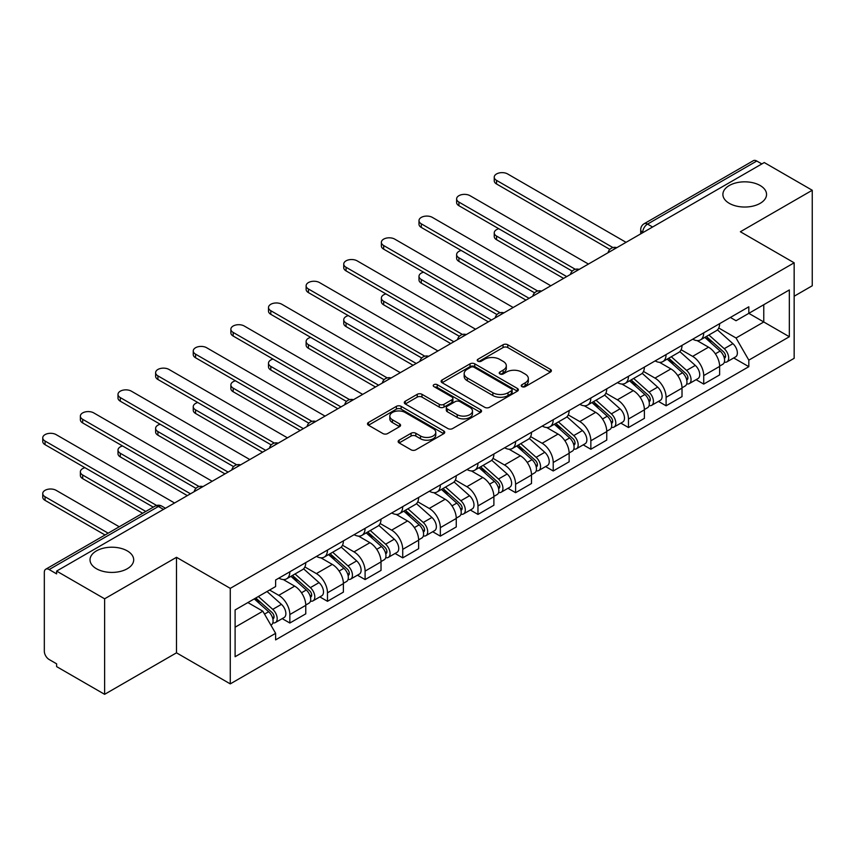<?xml version="1.0" encoding="UTF-8"?>
<svg xmlns="http://www.w3.org/2000/svg" width="855" height="855" viewBox="0 0 855 855"><rect width="100%" height="100%" fill="white"/><g stroke="black" fill="none" stroke-linecap="round" stroke-linejoin="round"><path stroke-width="1.28" d="M521.935 386.631A2.341 1.357 0 0 0 525.248 386.631L550.406 372.107A3.345 1.934 0 0 0 551.379 370.739A3.345 1.934 0 0 0 550.406 369.371L507.785 344.768A3.345 1.934 0 0 0 503.05 344.768L477.902 359.292A2.341 1.357 0 0 0 477.218 360.254A2.341 1.357 0 0 0 477.902 361.205A2.341 1.357 0 0 0 481.215 361.205L484.475 359.324A10.709 6.188 0 0 1 499.619 359.324L503.168 361.376A10.709 6.188 0 0 1 506.31 365.758A10.709 6.188 0 0 1 503.168 370.13L499.919 372.011A2.341 1.357 0 0 0 499.235 372.962A2.341 1.357 0 0 0 499.919 373.924A2.341 1.357 0 0 0 503.232 373.924L506.491 372.043A10.709 6.188 0 0 1 521.635 372.043L525.184 374.095A10.709 6.188 0 0 1 528.326 378.466A10.709 6.188 0 0 1 525.184 382.837L521.935 384.718A2.341 1.357 0 0 0 521.251 385.669A2.341 1.357 0 0 0 521.935 386.631L521.935 384.718M127.288 550.898A21.835 12.601 0 0 0 103.498 548.173A21.835 12.601 0 0 0 90.021 559.811A21.835 12.601 0 0 0 96.423 568.725A21.835 12.601 0 0 0 120.213 571.461A21.835 12.601 0 0 0 133.69 559.811A21.835 12.601 0 0 0 127.288 550.898M760.159 185.524A21.835 12.601 0 0 0 736.369 182.788A21.835 12.601 0 0 0 722.892 194.427A21.835 12.601 0 0 0 729.283 203.34A21.835 12.601 0 0 0 753.073 206.076A21.835 12.601 0 0 0 766.55 194.427A21.835 12.601 0 0 0 760.159 185.524M399.125 440.175A3.345 1.934 0 0 0 398.141 441.543A3.345 1.934 0 0 0 399.125 442.911L411.084 449.816A3.345 1.934 0 0 0 415.819 449.816L443.756 433.688A3.345 1.934 0 0 0 444.728 432.32A3.345 1.934 0 0 0 443.756 430.952L401.134 406.349A3.345 1.934 0 0 0 396.399 406.349L368.473 422.477A3.345 1.934 0 0 0 367.49 423.845A3.345 1.934 0 0 0 368.473 425.213L382.912 433.549A3.345 1.934 0 0 0 387.646 433.549L399.595 426.645A3.345 1.934 0 0 0 400.578 425.277A3.345 1.934 0 0 0 399.595 423.909L392.434 419.773A8.956 5.173 0 0 1 389.816 416.118A8.956 5.173 0 0 1 395.341 411.341A8.956 5.173 0 0 1 405.099 412.463L433.154 428.665A8.956 5.173 0 0 1 435.783 432.32A8.956 5.173 0 0 1 430.247 437.097A8.956 5.173 0 0 1 420.489 435.975L415.819 433.271A3.345 1.934 0 0 0 411.084 433.271L399.125 440.175L399.125 442.911M230.273 588.358L176.493 557.31L104.62 598.799L56.622 571.087L764.252 162.546L812.25 190.259L740.377 231.748L794.156 262.806L230.273 588.358L230.273 683.882L794.156 358.33L794.156 262.806M484.71 407.301A3.345 1.934 0 0 0 489.445 407.301L517.382 391.173A3.345 1.934 0 0 0 518.354 389.805A3.345 1.934 0 0 0 517.382 388.437L474.76 363.845A3.345 1.934 0 0 0 470.026 363.845L442.099 379.973A3.345 1.934 0 0 0 441.116 381.33A3.345 1.934 0 0 0 442.099 382.698L484.71 407.301M434.864 387.133A2.341 1.357 0 0 1 437.236 387.465L437.236 384.686L480.563 409.695A3.345 1.934 0 0 1 481.547 411.063A3.345 1.934 0 0 1 480.563 412.431L452.626 428.558A3.345 1.934 0 0 1 447.892 428.558L405.281 403.955L405.281 401.219A3.345 1.934 0 0 0 404.297 402.587A3.345 1.934 0 0 0 405.281 403.955M405.281 401.219L417.24 394.315A3.345 1.934 0 0 1 421.975 394.315L439.256 404.297A3.345 1.934 0 0 0 443.991 404.297L451.921 399.723A3.345 1.934 0 0 0 452.904 398.355A3.345 1.934 0 0 0 451.921 396.987L433.923 386.599A2.341 1.357 0 0 1 433.239 385.637A2.341 1.357 0 0 1 434.682 384.387A2.341 1.357 0 0 1 437.236 384.686M104.62 598.799L104.62 694.324L56.622 666.611L56.622 663.833L49.152 659.515A6.819 3.944 -120 0 1 44.321 651.157L44.321 572.348A6.819 3.944 -120 0 1 45.732 569.227L154.99 506.139A6.819 3.944 60 0 1 158.399 506.481L49.152 569.558A6.819 3.944 -120 0 0 45.732 569.227M794.156 296.225L812.25 285.773L812.25 190.259M104.62 694.324L176.493 652.825L230.273 683.882M56.622 571.087L56.622 573.876L49.152 569.558M652.589 227.013L647.524 224.096A6.819 3.944 60 0 0 644.114 223.754L753.362 160.676A6.819 3.944 60 0 1 756.782 161.018L647.524 224.096A6.819 3.944 120 0 0 642.704 232.442L642.704 232.72M761.848 163.936L756.782 161.018M703.718 332.841A15.689 9.063 60 0 1 700.469 339.884L716.383 330.693A15.689 9.063 -120 0 0 719.632 323.65M681.125 349.738L692.625 356.375A15.689 9.063 60 0 1 703.718 375.591L719.632 366.4A15.689 9.063 -120 0 0 708.539 347.183L697.146 340.611M719.632 366.4L719.632 374.896L703.718 384.087L696.088 379.684M700.469 339.884A15.689 9.063 60 0 1 692.742 339.179M703.718 375.591L703.718 384.087M666.088 354.569A15.689 9.063 60 0 1 662.839 361.612L678.763 352.42A15.689 9.063 -120 0 0 682.012 345.377M658.457 401.401L666.098 405.804L682.012 396.613L682.012 388.127A15.689 9.063 -120 0 0 670.918 368.911L659.526 362.328M662.839 361.612A15.689 9.063 60 0 1 655.122 360.896M643.505 371.455L654.994 378.102A15.689 9.063 60 0 1 666.098 397.319L666.098 405.804M628.468 376.286A15.689 9.063 60 0 1 625.219 383.329L641.132 374.137A15.689 9.063 -120 0 0 644.381 367.094M620.837 423.129L628.468 427.532L644.392 418.341L644.392 409.844A15.689 9.063 -120 0 0 633.288 390.628L621.895 384.055M625.219 383.329A15.689 9.063 60 0 1 617.492 382.623M605.874 393.182L617.374 399.819A15.689 9.063 60 0 1 628.468 419.036L628.468 427.532M590.848 398.013A15.689 9.063 60 0 1 587.599 405.056L603.512 395.865A15.689 9.063 -120 0 0 606.761 388.822M583.217 444.846L590.848 449.249L606.761 440.058L606.761 431.572A15.689 9.063 -120 0 0 595.668 412.356L584.275 405.772M587.599 405.056A15.689 9.063 60 0 1 579.872 404.34M568.254 414.899L579.754 421.547A15.689 9.063 60 0 1 590.848 440.763L590.848 449.249M553.217 419.73A15.689 9.063 60 0 1 549.968 426.773L565.892 417.582A15.689 9.063 -120 0 0 569.141 410.539M545.586 466.574L553.217 470.977L569.141 461.786L569.141 453.289A15.689 9.063 -120 0 0 558.048 434.073L546.655 427.5M549.968 426.773A15.689 9.063 60 0 1 542.241 426.068M530.624 436.627L542.123 443.264A15.689 9.063 60 0 1 553.217 462.48L553.217 470.977M515.597 441.458A15.689 9.063 60 0 1 512.348 448.501L528.262 439.31A15.689 9.063 -120 0 0 531.511 432.267M507.966 488.291L515.597 492.694L531.511 483.502L531.511 475.017A15.689 9.063 -120 0 0 520.417 455.801L509.024 449.217M512.348 448.501A15.689 9.063 60 0 1 504.621 447.785M493.004 458.344L504.503 464.992A15.689 9.063 60 0 1 515.597 484.208L515.597 492.694M477.966 463.175A15.689 9.063 60 0 1 474.717 470.218L490.642 461.027A15.689 9.063 -120 0 0 493.891 453.984M470.336 510.018L477.966 514.421L493.891 505.23L493.891 496.734A15.689 9.063 -120 0 0 482.797 477.518L471.404 470.945M474.717 470.218A15.689 9.063 60 0 1 467.001 469.513M455.384 480.072L466.873 486.709A15.689 9.063 60 0 1 477.966 505.925L477.966 514.421M440.346 484.903A15.689 9.063 60 0 1 437.097 491.946L453.011 482.754A15.689 9.063 -120 0 0 456.26 475.711M432.716 531.735L440.346 536.138L456.26 526.947L456.26 518.461A15.689 9.063 -120 0 0 445.166 499.245L433.774 492.662M437.097 491.946A15.689 9.063 60 0 1 429.37 491.23M417.753 501.789L429.253 508.436A15.689 9.063 60 0 1 440.346 527.653L440.346 536.138M402.726 506.62A15.689 9.063 60 0 1 399.477 513.663L415.391 504.471A15.689 9.063 -120 0 0 418.64 497.428M395.085 553.463L402.726 557.866L418.64 548.675L418.64 540.178A15.689 9.063 -120 0 0 407.546 520.962L396.154 514.389M399.477 513.663A15.689 9.063 60 0 1 391.75 512.957M380.133 523.517L391.622 530.153A15.689 9.063 60 0 1 402.726 549.37L402.726 557.866M365.096 528.347A15.689 9.063 60 0 1 361.847 535.39L377.771 526.199A15.689 9.063 -120 0 0 381.009 519.156M357.465 575.18L365.096 579.583L381.02 570.392L381.02 561.906A15.689 9.063 -120 0 0 369.916 542.69L358.523 536.106M361.847 535.39A15.689 9.063 60 0 1 354.12 534.674M342.502 545.234L354.002 551.881A15.689 9.063 60 0 1 365.096 571.097L365.096 579.583M327.476 550.064A15.689 9.063 60 0 1 324.227 557.107L340.14 547.916A15.689 9.063 -120 0 0 343.389 540.873M319.845 596.897L327.476 601.311L343.389 592.12L343.389 583.623A15.689 9.063 -120 0 0 332.296 564.407L320.903 557.834M324.227 557.107A15.689 9.063 60 0 1 316.5 556.402M304.882 566.961L316.382 573.598A15.689 9.063 60 0 1 327.476 592.814L327.476 601.311M289.845 571.792A15.689 9.063 60 0 1 286.596 578.835L302.52 569.644A15.689 9.063 -120 0 0 305.769 562.601M282.214 618.625L289.845 623.028L305.769 613.837L305.769 605.351A15.689 9.063 -120 0 0 294.676 586.135L283.283 579.551M286.596 578.835A15.689 9.063 60 0 1 278.88 578.119M269.592 590.025L278.751 595.326A15.689 9.063 60 0 1 289.845 614.542L289.845 623.028M730.373 317.451L736.037 320.732L789.336 289.952L763.772 304.711L763.772 321.982L736.037 337.992L718.756 328.01M235.104 627.207L262.838 611.197L275.62 633.331L235.104 656.726L235.104 609.946L275.62 586.551L275.62 580L748.82 306.806L748.82 313.347L789.336 336.742L748.82 360.137L736.037 337.992M789.336 289.952L789.336 336.742M275.62 633.331L275.62 639.882L748.82 366.677L748.82 360.137M176.493 557.31L176.493 652.825M262.838 611.197L247.886 602.561M733.708 357.956L748.82 366.677M522.875 386.962L525.184 385.626A10.709 6.188 0 0 0 528.326 381.245L528.326 378.466M506.31 365.758L506.31 368.537A10.709 6.188 0 0 1 503.168 372.908L500.859 374.255M550.353 372.139L507.785 347.558A3.345 1.934 0 0 0 503.05 347.558L478.832 361.537M517.328 391.205L474.76 366.624A3.345 1.934 0 0 0 470.026 366.624L442.142 382.73M511.461 390.767A2.341 1.357 0 0 0 512.145 389.805A2.341 1.357 0 0 0 511.461 388.854L474.055 367.255A2.341 1.357 0 0 0 470.742 367.255L467.311 369.242A10.709 6.188 0 0 0 464.169 373.614A10.709 6.188 0 0 0 467.311 377.985L492.875 392.744A10.709 6.188 0 0 0 508.03 392.744L511.461 390.767L511.461 393.546A2.341 1.357 0 0 0 512.145 392.595L512.145 389.805M464.169 373.614L464.169 376.392A10.709 6.188 0 0 0 467.311 380.774L467.311 377.985M511.461 393.546L508.03 395.534A10.709 6.188 0 0 1 492.875 395.534L467.311 380.774M405.323 403.977L417.24 397.105L417.24 394.315M452.904 398.355L452.904 401.134A3.345 1.934 0 0 1 451.921 402.502L443.991 407.087A3.345 1.934 0 0 1 439.256 407.087L421.975 397.105A3.345 1.934 0 0 0 417.24 397.105M437.236 387.465L480.521 412.452M457.19 414.654A8.956 5.173 0 0 0 466.948 415.776A8.956 5.173 0 0 0 472.473 410.999A8.956 5.173 0 0 0 469.855 407.343L459.969 401.636A3.345 1.934 0 0 0 455.234 401.636L447.304 406.211A3.345 1.934 0 0 0 446.321 407.579A3.345 1.934 0 0 0 447.304 408.947L457.19 414.654L457.19 417.432A8.956 5.173 0 0 0 466.948 418.555A8.956 5.173 0 0 0 472.473 413.777L472.473 410.999M446.321 407.579L446.321 410.357A3.345 1.934 0 0 0 447.304 411.725L447.304 408.947M457.19 417.432L447.304 411.725M435.783 432.32L435.783 435.099A8.956 5.173 0 0 1 430.247 439.876A8.956 5.173 0 0 1 420.489 438.754L415.819 436.061A3.345 1.934 0 0 0 411.084 436.061L399.167 442.933M389.816 416.118L389.816 418.907A8.956 5.173 0 0 0 392.434 422.562L392.434 419.773M399.552 426.666L392.434 422.562M443.702 433.709L401.134 409.128A3.345 1.934 0 0 0 396.399 409.128L368.516 425.234M704.809 337.383L720.134 351.063A8.529 4.927 60 0 1 722.817 364.251L719.632 366.09M705.215 337.746L712.429 341.915M498.818 228.745A7.845 4.532 -0 0 0 494.243 232.87A7.845 4.532 -0 0 0 496.541 236.066L566.726 276.593M706.348 336.485L723.416 351.715A4.093 2.362 60 0 1 724.698 358.042A4.093 2.362 60 0 1 724.324 358.192M708.902 335.01L724.238 348.69A8.529 4.927 60 0 1 726.91 361.879A8.529 4.927 60 0 1 724.335 362.157M717.452 329.88L732.917 343.678A8.529 4.927 60 0 1 735.599 356.866L726.91 361.879M563.595 278.399L496.541 239.689A7.845 4.532 180 0 1 494.243 236.482L494.243 232.87M609.839 249.404L496.541 183.985A7.845 4.532 180 0 1 494.243 180.79L494.243 177.167A7.845 4.532 -0 0 0 496.541 180.373L612.96 247.576M626.052 242.328L507.635 173.96A7.845 4.532 -0 0 0 499.085 172.977A7.845 4.532 -0 0 0 494.243 177.167M667.178 359.1L682.514 372.78A8.529 4.927 60 0 1 685.186 385.968L682.012 387.807M667.584 359.463L674.809 363.632M461.198 250.472A7.845 4.532 -0 0 0 456.623 254.587A7.845 4.532 -0 0 0 458.921 257.793L529.095 298.31M668.728 358.213L685.785 373.432A4.093 2.362 60 0 1 687.067 379.759A4.093 2.362 60 0 1 686.704 379.909M671.282 356.738L686.608 370.418A8.529 4.927 60 0 1 689.29 383.606A8.529 4.927 60 0 1 686.715 383.874M679.832 351.608L695.297 365.406A8.529 4.927 60 0 1 697.969 378.594L689.29 383.606M525.964 300.116L458.921 261.406A7.845 4.532 180 0 1 456.623 258.21L456.623 254.587M629.558 380.828L644.884 394.508A8.529 4.927 60 0 1 647.566 407.696L644.381 409.534M629.964 381.191L637.178 385.359M423.567 272.189A7.845 4.532 -0 0 0 418.993 276.315A7.845 4.532 -0 0 0 421.291 279.51L491.475 320.037M631.108 379.93L648.165 395.16A4.093 2.362 60 0 1 649.447 401.487A4.093 2.362 60 0 1 649.073 401.636M633.662 378.455L648.988 392.135A8.529 4.927 60 0 1 651.67 405.323A8.529 4.927 60 0 1 649.095 405.601M642.201 373.325L657.666 387.123A8.529 4.927 60 0 1 660.349 400.311L651.67 405.323M488.344 321.843L421.291 283.133A7.845 4.532 180 0 1 418.993 279.927L418.993 276.315M572.219 271.121L458.921 205.713A7.845 4.532 180 0 1 456.623 202.507L456.623 198.884A7.845 4.532 -0 0 0 458.921 202.09L575.33 269.304M588.432 264.056L470.015 195.688A7.845 4.532 -0 0 0 461.465 194.705A7.845 4.532 -0 0 0 456.623 198.884M534.589 292.848L421.291 227.43A7.845 4.532 180 0 1 418.993 224.234L418.993 220.611A7.845 4.532 -0 0 0 421.291 223.818L537.71 291.021M550.812 285.773L432.384 217.405A7.845 4.532 -0 0 0 423.834 216.422A7.845 4.532 -0 0 0 418.993 220.611M591.927 402.545L607.264 416.225A8.529 4.927 60 0 1 609.936 429.413L606.761 431.251M592.333 402.908L599.558 407.076M385.947 293.917A7.845 4.532 -0 0 0 381.373 298.032A7.845 4.532 -0 0 0 383.671 301.238L453.855 341.754M593.477 401.658L610.534 416.877A4.093 2.362 60 0 1 611.827 423.204A4.093 2.362 60 0 1 611.453 423.353M596.031 400.183L611.368 413.863A8.529 4.927 60 0 1 614.04 427.051A8.529 4.927 60 0 1 611.464 427.318M604.581 395.053L620.046 408.85A8.529 4.927 60 0 1 622.718 422.039L614.04 427.051M450.713 343.56L383.671 304.85A7.845 4.532 180 0 1 381.373 301.655L381.373 298.032M554.307 424.272L569.644 437.952A8.529 4.927 60 0 1 572.316 451.141L569.131 452.968M554.713 424.636L561.927 428.804M348.316 315.634A7.845 4.532 -0 0 0 343.742 319.749A7.845 4.532 -0 0 0 346.04 322.955L416.225 363.482M555.857 423.375L572.914 438.604A4.093 2.362 60 0 1 574.197 444.931A4.093 2.362 60 0 1 573.823 445.081M558.411 421.9L573.737 435.58A8.529 4.927 60 0 1 576.42 448.768A8.529 4.927 60 0 1 573.844 449.046M566.961 416.77L582.426 430.567A8.529 4.927 60 0 1 585.098 443.756L576.42 448.768M413.093 365.288L346.04 326.578A7.845 4.532 180 0 1 343.742 323.372L343.742 319.749M516.687 445.989L532.013 459.669A8.529 4.927 60 0 1 534.696 472.858L531.511 474.696M517.093 446.353L524.307 450.521M310.696 337.362A7.845 4.532 -0 0 0 306.122 341.476A7.845 4.532 -0 0 0 308.42 344.683L378.605 385.199M518.226 445.102L535.294 460.321A4.093 2.362 60 0 1 536.577 466.648A4.093 2.362 60 0 1 536.203 466.798M520.78 443.627L536.117 457.307A8.529 4.927 60 0 1 538.789 470.496A8.529 4.927 60 0 1 536.213 470.763M529.331 438.497L544.795 452.295A8.529 4.927 60 0 1 547.478 465.483L538.789 470.496M375.463 387.005L308.42 348.295A7.845 4.532 180 0 1 306.122 345.099L306.122 341.476M496.969 314.565L383.671 249.158A7.845 4.532 180 0 1 381.373 245.951L381.373 242.328A7.845 4.532 -0 0 0 383.671 245.535L500.079 312.748M513.182 307.501L394.764 239.133A7.845 4.532 -0 0 0 386.214 238.15A7.845 4.532 -0 0 0 381.373 242.328M459.338 336.293L346.04 270.875A7.845 4.532 180 0 1 343.742 267.679L343.742 264.056A7.845 4.532 -0 0 0 346.04 267.262L462.459 334.465M475.562 329.218L357.134 260.85A7.845 4.532 -0 0 0 348.594 259.867A7.845 4.532 -0 0 0 343.742 264.056M421.718 358.01L308.42 292.602A7.845 4.532 180 0 1 306.122 289.396L306.122 285.773A7.845 4.532 -0 0 0 308.42 288.979L424.828 356.193M437.931 350.945L319.514 282.577A7.845 4.532 -0 0 0 310.964 281.594A7.845 4.532 -0 0 0 306.122 285.773M479.057 467.717L494.393 481.397A8.529 4.927 60 0 1 497.065 494.585L493.891 496.413M479.463 468.08L486.677 472.249M273.076 359.079A7.845 4.532 -0 0 0 268.502 363.193A7.845 4.532 -0 0 0 270.8 366.4L340.974 406.916M480.606 466.819L497.663 482.049A4.093 2.362 60 0 1 498.946 488.376A4.093 2.362 60 0 1 498.572 488.526M483.161 465.344L498.486 479.024A8.529 4.927 60 0 1 501.169 492.213A8.529 4.927 60 0 1 498.593 492.491M491.711 460.214L507.175 474.012A8.529 4.927 60 0 1 509.847 487.2L501.169 492.213M337.843 408.733L270.8 370.023A7.845 4.532 180 0 1 268.502 366.816L268.502 363.193M384.098 379.738L270.8 314.319A7.845 4.532 180 0 1 268.502 311.124L268.502 307.501A7.845 4.532 -0 0 0 270.8 310.707L387.208 377.91M400.311 372.662L281.894 304.295A7.845 4.532 -0 0 0 273.344 303.311A7.845 4.532 -0 0 0 268.502 307.501M441.437 489.434L456.762 503.114A8.529 4.927 60 0 1 459.445 516.302L456.26 518.141M441.843 489.797L449.057 493.966M235.446 380.806A7.845 4.532 -0 0 0 230.871 384.921A7.845 4.532 -0 0 0 233.169 388.127L303.354 428.644M442.986 488.547L460.043 503.766A4.093 2.362 60 0 1 461.326 510.093A4.093 2.362 60 0 1 460.952 510.243M445.53 487.072L460.866 500.752A8.529 4.927 60 0 1 463.538 513.941A8.529 4.927 60 0 1 460.963 514.208M454.08 481.942L469.545 495.74A8.529 4.927 60 0 1 472.227 508.928L463.538 513.941M300.223 430.45L233.169 391.74A7.845 4.532 180 0 1 230.871 388.544L230.871 384.921M346.467 401.455L233.169 336.047A7.845 4.532 180 0 1 230.871 332.841L230.871 329.218A7.845 4.532 -0 0 0 233.169 332.424L349.588 399.638M362.68 394.39L244.263 326.022A7.845 4.532 -0 0 0 235.713 325.039A7.845 4.532 -0 0 0 230.871 329.218M403.806 511.162L419.142 524.842A8.529 4.927 60 0 1 421.814 538.03L418.64 539.858M404.212 511.525L411.437 515.693M197.826 402.523A7.845 4.532 -0 0 0 193.251 406.638A7.845 4.532 -0 0 0 195.549 409.844L265.734 450.361M405.356 510.264L422.413 525.494A4.093 2.362 60 0 1 423.706 531.821A4.093 2.362 60 0 1 423.332 531.97M407.91 508.789L423.246 522.469A8.529 4.927 60 0 1 425.918 535.658A8.529 4.927 60 0 1 423.343 535.935M416.46 503.659L431.925 517.457A8.529 4.927 60 0 1 434.597 530.645L425.918 535.658M262.592 452.177L195.549 413.467A7.845 4.532 180 0 1 193.251 410.261L193.251 406.638M308.847 423.182L195.549 357.764A7.845 4.532 180 0 1 193.251 354.569L193.251 350.945A7.845 4.532 -0 0 0 195.549 354.152L311.957 421.355M325.06 416.107L206.643 347.739A7.845 4.532 -0 0 0 198.093 346.756A7.845 4.532 -0 0 0 193.251 350.945M366.186 532.879L381.512 546.559A8.529 4.927 60 0 1 384.194 559.747L381.009 561.585M366.592 533.242L373.806 537.41M160.195 424.251A7.845 4.532 -0 0 0 155.621 428.366A7.845 4.532 -0 0 0 157.918 431.572L228.103 472.088M367.736 531.992L384.793 547.211A4.093 2.362 60 0 1 386.075 553.538A4.093 2.362 60 0 1 385.701 553.687M370.29 530.517L385.616 544.197A8.529 4.927 60 0 1 388.298 557.385A8.529 4.927 60 0 1 385.723 557.652M378.829 525.387L394.305 539.184A8.529 4.927 60 0 1 396.977 552.373L388.298 557.385M224.972 473.894L157.918 435.184A7.845 4.532 180 0 1 155.621 431.989L155.621 428.366M271.217 444.899L157.918 379.492A7.845 4.532 180 0 1 155.621 376.286L155.621 372.662A7.845 4.532 -0 0 0 157.918 375.869L274.337 443.082M287.44 437.835L169.012 369.467A7.845 4.532 -0 0 0 160.462 368.484A7.845 4.532 -0 0 0 155.621 372.662M328.566 554.606L343.892 568.286A8.529 4.927 60 0 1 346.574 581.475L343.389 583.302M328.972 554.97L336.186 559.138M122.575 445.968A7.845 4.532 -0 0 0 118.001 450.083A7.845 4.532 -0 0 0 120.299 453.289L190.483 493.805M330.105 553.709L347.162 568.938A4.093 2.362 60 0 1 348.455 575.265A4.093 2.362 60 0 1 348.081 575.415M332.659 552.234L347.996 565.914A8.529 4.927 60 0 1 350.668 579.102A8.529 4.927 60 0 1 348.092 579.38M341.209 547.104L356.674 560.901A8.529 4.927 60 0 1 359.357 574.09L350.668 579.102M187.341 495.622L120.299 456.912A7.845 4.532 180 0 1 118.001 453.706L118.001 450.083M233.597 466.627L120.299 401.209A7.845 4.532 180 0 1 118.001 398.013L118.001 394.39A7.845 4.532 -0 0 0 120.299 397.596L236.707 464.799M249.81 459.552L131.392 391.184A7.845 4.532 -0 0 0 122.842 390.201A7.845 4.532 -0 0 0 118.001 394.39M290.935 576.323L306.272 590.003A8.529 4.927 60 0 1 308.944 603.192L305.759 605.03M291.341 576.687L298.555 580.855M84.944 467.696A7.845 4.532 -0 0 0 80.37 471.81A7.845 4.532 -0 0 0 82.668 475.017L145.788 511.45M292.485 575.436L309.542 590.655A4.093 2.362 60 0 1 310.825 596.982A4.093 2.362 60 0 1 310.451 597.132M295.039 573.962L310.365 587.642A8.529 4.927 60 0 1 313.048 600.83A8.529 4.927 60 0 1 310.472 601.097M303.589 568.832L319.054 582.629A8.529 4.927 60 0 1 321.726 595.817L313.048 600.83M142.657 513.267L82.668 478.629A7.845 4.532 180 0 1 80.37 475.433L80.37 471.81M195.977 488.344L82.668 422.936A7.845 4.532 180 0 1 80.37 419.73L80.37 416.107A7.845 4.532 -0 0 0 82.668 419.313L199.087 486.527M212.19 481.28L93.761 412.912A7.845 4.532 -0 0 0 85.222 411.928A7.845 4.532 -0 0 0 80.37 416.107M254.245 598.885L268.641 611.731A8.529 4.927 60 0 1 271.324 624.92L270.896 625.155M254.395 598.799L260.935 602.583M119.262 526.776L56.141 490.332A7.845 4.532 -0 0 0 47.591 489.349A7.845 4.532 -0 0 0 42.75 493.527A7.845 4.532 -0 0 0 45.048 496.734L108.168 533.178M255.795 597.998L271.922 612.383A4.093 2.362 60 0 1 273.205 618.71A4.093 2.362 60 0 1 272.831 618.86M258.349 596.523L272.745 609.359A8.529 4.927 60 0 1 275.417 622.547A8.529 4.927 60 0 1 272.841 622.825M267.027 591.51L281.423 604.346A8.529 4.927 60 0 1 284.106 617.534L275.417 622.547M105.037 534.984L45.048 500.357A7.845 4.532 180 0 1 42.75 497.15L42.75 493.527M153.269 507.143L45.048 444.653A7.845 4.532 180 0 1 42.75 441.458L42.75 437.835A7.845 4.532 -0 0 0 45.048 441.041L156.636 505.465M174.559 502.997L56.141 434.629A7.845 4.532 -0 0 0 47.591 433.645A7.845 4.532 -0 0 0 42.75 437.835M642.939 232.581L642.704 232.442A6.819 3.944 0 0 1 640.705 229.664L640.705 233.875M327.476 592.814L343.389 583.623M365.096 571.097L381.02 561.906M402.726 549.37L418.64 540.178M440.346 527.653L456.26 518.461M477.966 505.925L493.891 496.734M515.597 484.208L531.511 475.017M553.217 462.48L569.141 453.289M590.848 440.763L606.761 431.572M628.468 419.036L644.392 409.844M666.098 397.319L682.012 388.127M289.845 614.542L305.769 605.351M278.751 595.326L294.676 586.135M316.382 573.598L332.296 564.407M354.002 551.881L369.916 542.69M391.622 530.153L407.546 520.962M429.253 508.436L445.166 499.245M466.873 486.709L482.797 477.518M504.503 464.992L520.417 455.801M542.123 443.264L558.048 434.073M579.754 421.547L595.668 412.356M617.374 399.819L633.288 390.628M654.994 378.102L670.918 368.911M692.625 356.375L708.539 347.183M616.231 248.003A6.819 3.944 120 0 0 613.217 249.746M578.6 269.731A6.819 3.944 120 0 0 575.586 271.473M540.98 291.448A6.819 3.944 120 0 0 537.966 293.19M503.349 313.176A6.819 3.944 120 0 0 500.346 314.918M465.729 334.893A6.819 3.944 120 0 0 462.715 336.635M428.109 356.621A6.819 3.944 120 0 0 425.095 358.363M390.479 378.338A6.819 3.944 120 0 0 387.465 380.08M352.859 400.065A6.819 3.944 120 0 0 349.845 401.807M315.228 421.782A6.819 3.944 120 0 0 312.214 423.524M277.608 443.51A6.819 3.944 120 0 0 274.594 445.252M239.977 465.227A6.819 3.944 120 0 0 236.974 466.969M202.357 486.955A6.819 3.944 120 0 0 199.343 488.697M163.465 509.409L158.399 506.481A6.819 3.944 120 0 1 161.819 506.139A6.819 6.819 0 0 0 154.99 506.139M525.184 385.626L525.184 382.837M499.919 373.924L499.919 372.011M503.168 372.908L503.168 370.13M477.902 361.205L477.902 359.292M503.05 347.558L503.05 344.768M507.785 347.558L507.785 344.768M550.406 372.107L550.406 369.371M442.099 382.698L442.099 379.973M470.026 366.624L470.026 363.845M474.76 366.624L474.76 363.845M517.382 391.173L517.382 388.437M492.875 395.534L492.875 392.744M508.03 395.534L508.03 392.744M421.975 397.105L421.975 394.315M439.256 407.087L439.256 404.297M443.991 407.087L443.991 404.297M451.921 402.502L451.921 399.723M480.563 412.431L480.563 409.695M411.084 436.061L411.084 433.271M415.819 436.061L415.819 433.271M420.489 438.754L420.489 435.975M399.595 426.645L399.595 423.909M368.473 425.213L368.473 422.477M396.399 409.128L396.399 406.349M401.134 409.128L401.134 406.349M443.756 433.688L443.756 430.952M720.134 351.063L715.357 353.82M725.542 356.172L724.003 357.059M732.917 343.678L724.238 348.69M496.541 239.689L496.541 236.066M496.541 180.373L496.541 183.985M682.514 372.78L677.737 375.548M687.922 377.889L686.383 378.776M695.297 365.406L686.608 370.418M458.921 261.406L458.921 257.793M644.884 394.508L640.106 397.265M650.292 399.616L648.763 400.503M657.666 387.123L648.988 392.135M421.291 283.133L421.291 279.51M458.921 202.09L458.921 205.713M421.291 223.818L421.291 227.43M607.264 416.225L602.486 418.993M612.672 421.333L611.133 422.22M620.046 408.85L611.368 413.863M383.671 304.85L383.671 301.238M569.644 437.952L564.856 440.71M575.052 443.061L573.513 443.948M582.426 430.567L573.737 435.58M346.04 326.578L346.04 322.955M532.013 459.669L527.236 462.437M537.421 464.778L535.882 465.665M544.795 452.295L536.117 457.307M308.42 348.295L308.42 344.683M383.671 245.535L383.671 249.158M346.04 267.262L346.04 270.875M308.42 288.979L308.42 292.602M494.393 481.397L489.605 484.154M499.801 486.506L498.262 487.393M507.175 474.012L498.486 479.024M270.8 370.023L270.8 366.4M270.8 310.707L270.8 314.319M456.762 503.114L451.985 505.882M462.17 508.223L460.631 509.11M469.545 495.74L460.866 500.752M233.169 391.74L233.169 388.127M233.169 332.424L233.169 336.047M419.142 524.842L414.365 527.599M424.55 529.95L423.011 530.837M431.925 517.457L423.246 522.469M195.549 413.467L195.549 409.844M195.549 354.152L195.549 357.764M381.512 546.559L376.734 549.327M386.92 551.667L385.391 552.554M394.305 539.184L385.616 544.197M157.918 435.184L157.918 431.572M157.918 375.869L157.918 379.492M343.892 568.286L339.114 571.044M349.3 573.395L347.761 574.282M356.674 560.901L347.996 565.914M120.299 456.912L120.299 453.289M120.299 397.596L120.299 401.209M306.272 590.003L301.484 592.772M311.68 595.112L310.141 595.999M319.054 582.629L310.365 587.642M82.668 478.629L82.668 475.017M82.668 419.313L82.668 422.936M268.641 611.731L264.516 614.114M274.049 616.829L272.51 617.727M281.423 604.346L272.745 609.359M45.048 500.357L45.048 496.734M45.048 441.041L45.048 444.653M616.808 247.672A6.819 6.819 0 0 0 608.055 252.727M579.177 269.4A6.819 6.819 0 0 0 570.435 274.444M541.557 291.117A6.819 6.819 0 0 0 532.804 296.172M503.937 312.845A6.819 6.819 0 0 0 495.184 317.889M466.306 334.562A6.819 6.819 0 0 0 457.553 339.617M428.686 356.289A6.819 6.819 0 0 0 419.933 361.334M391.056 378.006A6.819 6.819 0 0 0 382.303 383.061M353.436 399.734A6.819 6.819 0 0 0 344.683 404.778M315.816 421.451A6.819 6.819 0 0 0 307.063 426.506M278.185 443.179A6.819 6.819 0 0 0 269.432 448.223M240.565 464.896A6.819 6.819 0 0 0 231.812 469.951M202.934 486.623A6.819 6.819 0 0 0 194.181 491.668M165.464 508.255L161.819 506.139M644.114 223.754A6.819 6.819 0 0 0 640.705 229.664"/></g></svg>
